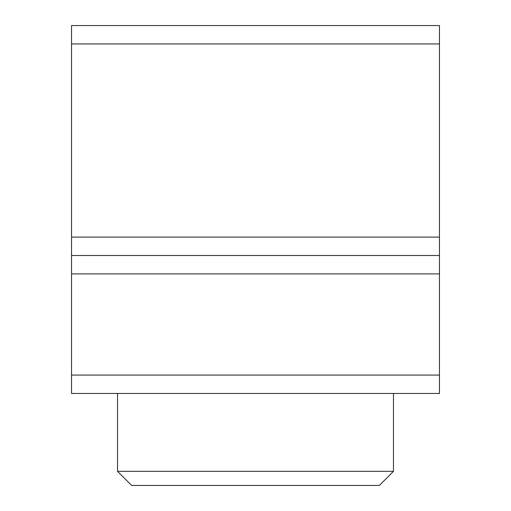 <?xml version="1.0" encoding="UTF-8"?>
<svg xmlns="http://www.w3.org/2000/svg" width="511" height="511" viewBox="0 0 511 511"><rect width="100%" height="100%" fill="white"/><g stroke="black" fill="none" stroke-linecap="round" stroke-linejoin="round"><path stroke-width="0.77" d="M439.46 237.104L439.46 25.55L71.54 25.55L71.54 255.5L439.46 255.5L439.46 237.104L71.54 237.104M439.46 273.896L71.54 273.896L71.54 393.47L439.46 393.47L439.46 255.5M71.54 273.896L71.54 255.5M393.47 393.47L393.47 471.334L117.53 471.334L117.53 393.47M393.47 471.334L379.354 485.45L131.646 485.45L117.53 471.334M439.46 43.946L71.54 43.946M439.46 375.074L71.54 375.074"/></g></svg>
